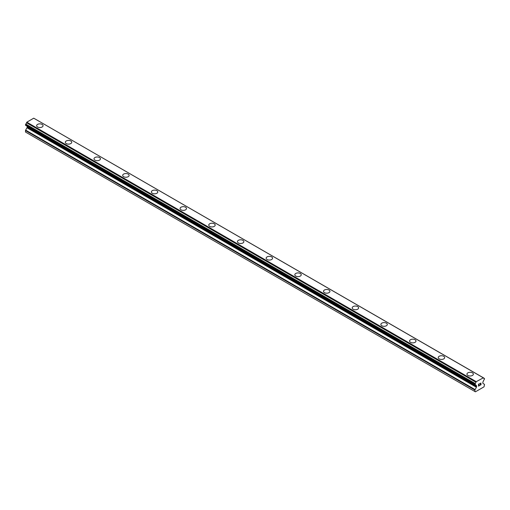 <?xml version="1.0" encoding="UTF-8"?>
<svg xmlns="http://www.w3.org/2000/svg" width="510" height="510" viewBox="0 0 510 510"><rect width="100%" height="100%" fill="white"/><g stroke="black" fill="none" stroke-linecap="round" stroke-linejoin="round"><path stroke-width="0.76" d="M36.631 125.709A3.213 1.855 180 0 1 38.613 123.994A3.213 1.855 180 0 1 42.113 124.395A3.213 1.855 180 0 1 43.057 125.709A3.213 1.855 180 0 1 41.074 127.417A3.213 1.855 180 0 1 37.574 127.016A3.213 1.855 180 0 1 36.631 125.709A3.213 1.855 180 0 1 38.62 124A3.213 1.855 180 0 1 42.113 124.402A3.213 1.855 180 0 1 43.057 125.709M65.318 142.271A3.213 1.855 180 0 1 67.301 140.556A3.213 1.855 180 0 1 70.801 140.958A3.213 1.855 180 0 1 71.744 142.271A3.213 1.855 180 0 1 69.762 143.979A3.213 1.855 180 0 1 66.262 143.578A3.213 1.855 180 0 1 65.318 142.271A3.213 1.855 180 0 1 67.307 140.562A3.213 1.855 180 0 1 70.801 140.964A3.213 1.855 180 0 1 71.744 142.271M94.006 158.833A3.213 1.855 180 0 1 95.988 157.118A3.213 1.855 180 0 1 99.488 157.52A3.213 1.855 180 0 1 100.432 158.833A3.213 1.855 180 0 1 98.449 160.542A3.213 1.855 180 0 1 94.949 160.14A3.213 1.855 180 0 1 94.006 158.833A3.213 1.855 180 0 1 95.995 157.125A3.213 1.855 180 0 1 99.488 157.526A3.213 1.855 180 0 1 100.432 158.833M128.176 174.088A3.213 1.855 180 0 1 129.119 175.395A3.213 1.855 180 0 1 127.137 177.104A3.213 1.855 180 0 1 123.637 176.702A3.213 1.855 180 0 1 122.693 175.395A3.213 1.855 180 0 1 124.682 173.687A3.213 1.855 180 0 1 128.176 174.088M122.693 175.395A3.213 1.855 180 0 1 124.676 173.68A3.213 1.855 180 0 1 128.176 174.082A3.213 1.855 180 0 1 129.119 175.395M151.381 191.958A3.213 1.855 180 0 1 153.363 190.243A3.213 1.855 180 0 1 156.863 190.644A3.213 1.855 180 0 1 157.807 191.958A3.213 1.855 180 0 1 155.824 193.666A3.213 1.855 180 0 1 152.324 193.264A3.213 1.855 180 0 1 151.381 191.958A3.213 1.855 180 0 1 153.37 190.249A3.213 1.855 180 0 1 156.863 190.651A3.213 1.855 180 0 1 157.807 191.958M180.068 208.52A3.213 1.855 180 0 1 182.051 206.805A3.213 1.855 180 0 1 185.551 207.207A3.213 1.855 180 0 1 186.494 208.52A3.213 1.855 180 0 1 184.512 210.235A3.213 1.855 180 0 1 181.012 209.827A3.213 1.855 180 0 1 180.068 208.52A3.213 1.855 180 0 1 182.057 206.811A3.213 1.855 180 0 1 185.551 207.213A3.213 1.855 180 0 1 186.494 208.52M208.756 225.082A3.213 1.855 180 0 1 210.738 223.367A3.213 1.855 180 0 1 214.238 223.769A3.213 1.855 180 0 1 215.182 225.082A3.213 1.855 180 0 1 213.199 226.797A3.213 1.855 180 0 1 209.699 226.395A3.213 1.855 180 0 1 208.756 225.082A3.213 1.855 180 0 1 210.745 223.374A3.213 1.855 180 0 1 214.238 223.775A3.213 1.855 180 0 1 215.182 225.082M237.443 241.644A3.213 1.855 180 0 1 239.426 239.929A3.213 1.855 180 0 1 242.926 240.331A3.213 1.855 180 0 1 243.869 241.644A3.213 1.855 180 0 1 241.887 243.359A3.213 1.855 180 0 1 238.387 242.958A3.213 1.855 180 0 1 237.443 241.644A3.213 1.855 180 0 1 239.432 239.936A3.213 1.855 180 0 1 242.926 240.337A3.213 1.855 180 0 1 243.869 241.644M271.613 256.9A3.213 1.855 180 0 1 272.557 258.207A3.213 1.855 180 0 1 270.574 259.921A3.213 1.855 180 0 1 267.074 259.52A3.213 1.855 180 0 1 266.131 258.207A3.213 1.855 180 0 1 268.12 256.498A3.213 1.855 180 0 1 271.613 256.9M266.131 258.207A3.213 1.855 180 0 1 268.113 256.492A3.213 1.855 180 0 1 271.613 256.893A3.213 1.855 180 0 1 272.557 258.207M294.818 274.769A3.213 1.855 180 0 1 296.801 273.054A3.213 1.855 180 0 1 300.301 273.456A3.213 1.855 180 0 1 301.244 274.769A3.213 1.855 180 0 1 299.262 276.484A3.213 1.855 180 0 1 295.762 276.082A3.213 1.855 180 0 1 294.818 274.769A3.213 1.855 180 0 1 296.807 273.06A3.213 1.855 180 0 1 300.301 273.462A3.213 1.855 180 0 1 301.244 274.769M323.506 291.331A3.213 1.855 180 0 1 325.488 289.616A3.213 1.855 180 0 1 328.988 290.018A3.213 1.855 180 0 1 329.932 291.331A3.213 1.855 180 0 1 327.949 293.046A3.213 1.855 180 0 1 324.449 292.644A3.213 1.855 180 0 1 323.506 291.331A3.213 1.855 180 0 1 325.495 289.623A3.213 1.855 180 0 1 328.988 290.024A3.213 1.855 180 0 1 329.932 291.331M352.193 307.9A3.213 1.855 180 0 1 354.182 306.185A3.213 1.855 180 0 1 357.676 306.587A3.213 1.855 180 0 1 358.619 307.9M357.676 306.58A3.213 1.855 180 0 1 358.619 307.893A3.213 1.855 180 0 1 356.637 309.608A3.213 1.855 180 0 1 353.137 309.207A3.213 1.855 180 0 1 352.193 307.893A3.213 1.855 180 0 1 354.176 306.178A3.213 1.855 180 0 1 357.676 306.58M380.881 324.456A3.213 1.855 180 0 1 382.863 322.741A3.213 1.855 180 0 1 386.363 323.142A3.213 1.855 180 0 1 387.307 324.462A3.213 1.855 180 0 1 385.324 326.17A3.213 1.855 180 0 1 381.824 325.769A3.213 1.855 180 0 1 380.881 324.456A3.213 1.855 180 0 1 382.87 322.747A3.213 1.855 180 0 1 386.363 323.149A3.213 1.855 180 0 1 387.307 324.456M409.568 341.018A3.213 1.855 180 0 1 411.551 339.303A3.213 1.855 180 0 1 415.051 339.711A3.213 1.855 180 0 1 415.994 341.024A3.213 1.855 180 0 1 414.012 342.733A3.213 1.855 180 0 1 410.512 342.331A3.213 1.855 180 0 1 409.568 341.018A3.213 1.855 180 0 1 411.557 339.309A3.213 1.855 180 0 1 415.051 339.711A3.213 1.855 180 0 1 415.994 341.018M438.256 357.58A3.213 1.855 180 0 1 440.238 355.872A3.213 1.855 180 0 1 443.738 356.273A3.213 1.855 180 0 1 444.682 357.586A3.213 1.855 180 0 1 442.699 359.295A3.213 1.855 180 0 1 439.199 358.893A3.213 1.855 180 0 1 438.256 357.58A3.213 1.855 180 0 1 440.245 355.872A3.213 1.855 180 0 1 443.738 356.273A3.213 1.855 180 0 1 444.682 357.58M466.943 374.142A3.213 1.855 180 0 1 468.926 372.434A3.213 1.855 180 0 1 472.426 372.835A3.213 1.855 180 0 1 473.369 374.149A3.213 1.855 180 0 1 471.387 375.857A3.213 1.855 180 0 1 467.887 375.456A3.213 1.855 180 0 1 466.943 374.142A3.213 1.855 180 0 1 468.932 372.434A3.213 1.855 180 0 1 472.426 372.835A3.213 1.855 180 0 1 473.369 374.142M478.603 384.323L478.603 385.082L478.597 384.323L479.438 383.839L478.603 384.323M478.603 385.082L479.056 384.82M478.603 385.209L478.603 385.968L478.597 385.209M478.603 385.968L479.438 385.483M478.488 386.153L479.438 385.605L478.488 386.153L478.488 384.259L479.438 383.711M480.101 383.807L480.968 383.01M480.975 383.565L480.739 384.055L480.968 383.565M480.739 384.055L480.235 385.024L480.739 384.055M480.235 385.024L481.128 384.508M480.006 385.279L481.128 384.629L479.999 385.286L480.943 383.392L480.28 383.437L480.866 383.099M475.964 385.292L475.212 384.859A1.351 0.778 -60 0 1 475.702 384.871A1.351 0.778 -60 0 1 475.964 385.292L476.423 385.624A0.676 0.389 -60 0 1 476.563 385.936L476.563 386.797A0.676 0.389 -60 0 1 476.423 387.268L475.078 389.595A0.676 0.389 -60 0 0 474.937 390.067L474.937 391.533L475.416 391.814L484.022 386.841L484.5 384.546A0.676 0.389 -60 0 0 484.36 384.24L483.015 383.463A0.676 0.389 -60 0 1 482.874 383.15L482.874 382.29A0.676 0.389 -60 0 1 483.015 381.818L483.474 380.964A1.351 0.778 -60 0 1 484.226 379.65L484.5 378.547L483.435 377.821L484.226 378.337A1.351 0.778 -60 0 1 483.735 378.318A1.351 0.778 -60 0 1 483.474 377.904L33.928 118.301M475.212 384.859L475.212 383.539A1.351 0.778 -60 0 0 475.964 382.239L476.263 381.658L483.403 377.795M27.03 126.174A0.676 0.389 -60 0 1 27.126 126.454L27.126 127.315A0.676 0.389 -60 0 1 26.985 127.787L25.64 130.114A0.676 0.389 120 0 0 25.5 130.585L25.5 132.052L474.937 391.533M26.565 125.9L476.002 385.381M25.647 125.371L475.084 384.852L25.647 125.371M483.174 377.668L33.736 118.186L26.826 122.183L26.526 122.757A1.351 0.778 -60 0 1 25.774 124.064L25.57 125.326L475.008 384.808M476.263 381.658L26.826 122.183M476.072 381.996L26.635 122.515M475.964 382.239L26.526 122.757M484.226 378.337L483.474 377.904M475.212 383.539L25.774 124.064M475.09 383.686L25.653 124.21M475.008 383.832L25.57 124.351M474.937 384.068L25.5 124.587M474.937 384.655L25.5 125.173M476.563 385.936L27.126 126.454M476.563 386.797L27.126 127.315M476.423 387.268L26.985 127.787M475.078 389.595L25.64 130.114M474.937 390.067L25.5 130.585M476.034 385.407L26.596 125.925"/></g></svg>
